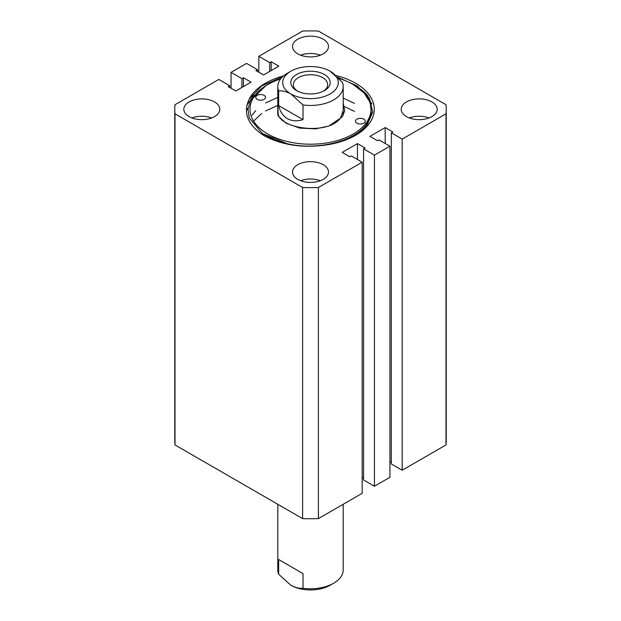 <?xml version="1.0" encoding="UTF-8"?>
<svg xmlns="http://www.w3.org/2000/svg" width="621" height="621" viewBox="0 0 621 621"><rect width="100%" height="100%" fill="white"/><g stroke="black" fill="none" stroke-linecap="round" stroke-linejoin="round"><path stroke-width="0.93" d="M354.436 111.392L344.523 106.602M277.797 105.399L265.524 110.988M261.682 113.48L253.585 121.118M354.436 103.381L343.203 98.095M277.797 97.388L265.547 102.962M255.736 110.608L252.072 115.258M263.281 134.089L274.754 139.95C290.768 146.106 308.358 147.713 327.515 144.763C303.824 148.349 282.834 145.423 264.53 135.976C247.88 125.31 242.741 113.092 249.106 99.321A63.769 36.818 180 0 1 283.51 75.917M355.01 135.642A62.139 35.878 0 0 0 366.739 125.861L372.763 112.122L369.355 98.102L357.052 85.877L337.746 77.245M431.905 101.929A17.986 10.386 0 0 0 412.305 99.678A17.986 10.386 0 0 0 401.197 109.273A17.986 10.386 0 0 0 406.468 116.616A17.986 10.386 0 0 0 426.068 118.867A17.986 10.386 0 0 0 437.176 109.273A17.986 10.386 0 0 0 431.905 101.929M429.064 117.951A17.986 10.386 0 0 0 409.309 117.951M323.215 164.681A17.986 10.386 0 0 0 303.615 162.43A17.986 10.386 0 0 0 292.514 172.025A17.986 10.386 0 0 0 297.785 179.368A17.986 10.386 0 0 0 317.385 181.619A17.986 10.386 0 0 0 328.486 172.025A17.986 10.386 0 0 0 323.215 164.681M320.382 180.703A17.986 10.386 0 0 0 300.618 180.703M214.532 101.929A17.986 10.386 0 0 0 194.932 99.678A17.986 10.386 0 0 0 183.824 109.273A17.986 10.386 0 0 0 189.094 116.616A17.986 10.386 0 0 0 208.695 118.867A17.986 10.386 0 0 0 219.803 109.273A17.986 10.386 0 0 0 214.532 101.929M211.691 117.951A17.986 10.386 0 0 0 191.936 117.951M323.215 39.185A17.986 10.386 0 0 0 303.615 36.934A17.986 10.386 0 0 0 292.514 46.528A17.986 10.386 0 0 0 297.785 53.872A17.986 10.386 0 0 0 317.385 56.123A17.986 10.386 0 0 0 328.486 46.528A17.986 10.386 0 0 0 323.215 39.185M320.382 55.207A17.986 10.386 0 0 0 300.618 55.207M389.934 146.191L379.066 139.919L377.56 140.781L369.93 136.379L385.191 127.569L392.821 131.97L391.323 132.84L402.191 139.112L445.994 113.829A135.72 78.355 0 0 0 446.22 109.273A135.72 78.355 0 0 0 445.994 104.724L318.387 31.05A135.72 78.355 0 0 0 302.613 31.05L258.817 56.34L269.685 62.612L271.191 61.743L278.821 66.152L263.552 74.962L255.922 70.553L257.428 69.692L246.56 63.412L231.066 72.362L241.934 78.634L243.44 77.765L251.07 82.174L235.809 90.984L228.179 86.575L229.677 85.714L218.809 79.434L175.006 104.724A135.72 78.355 0 0 0 174.78 109.273A135.72 78.355 0 0 0 175.006 113.829L302.613 187.503A135.72 78.355 0 0 0 318.387 187.503L362.183 162.213L351.315 155.941L349.809 156.803L342.179 152.401L357.448 143.591L365.078 147.992L363.572 148.861L374.44 155.134L389.934 146.191L389.934 477.301L374.44 486.251L363.572 479.971L363.572 148.861M335.922 75.506A63.769 36.818 180 0 1 355.592 135.308A63.769 36.818 180 0 1 327.515 144.763M249.106 99.321L261.62 85.985L282.532 76.794M318.387 187.503L318.387 518.613L362.183 493.322L362.183 162.213M174.78 109.273L174.78 440.39A135.72 78.355 0 0 0 175.006 444.939L302.613 518.613A135.72 78.355 0 0 0 318.387 518.613M402.191 139.112L402.191 470.229L445.994 444.939A135.72 78.355 0 0 0 446.22 440.39L446.22 109.273M402.191 470.229L391.323 463.949L391.323 132.84M391.323 462.218L389.934 461.419M362.183 477.44L363.572 478.24M374.44 155.134L374.44 486.251M445.994 113.829L445.994 444.939M258.817 56.34L258.817 72.222M231.066 72.362L231.066 88.244M175.006 113.829L175.006 444.939M302.613 187.503L302.613 518.613M241.934 78.634L241.934 87.445M229.677 85.714L229.677 87.445M243.44 77.765L243.44 86.575M257.428 69.692L257.428 71.423M271.191 61.743L271.191 70.553M269.685 62.612L269.685 71.423M385.191 127.569L385.191 143.451M357.448 143.591L357.448 159.473M246.716 106.113L247.515 104.204L254.028 95.292M246.374 111.097L247.414 108.427M277.797 103.233L278.208 116.018L286.087 123.214L299.749 128.105L315.491 128.889L328.672 126.094L342.101 117.035L344.717 110.957L343.203 103.233M258.763 99.981A4.906 2.833 180 0 1 255.736 97.365A4.906 2.833 180 0 1 262.512 94.749A4.906 2.833 180 0 1 265.547 97.365A4.906 2.833 180 0 1 258.763 99.981M358.488 123.804A4.906 2.833 180 0 1 355.453 121.188A4.906 2.833 180 0 1 362.237 118.572A4.906 2.833 180 0 1 365.264 121.188A4.906 2.833 180 0 1 358.488 123.804M280.622 78.898A60.501 34.931 0 0 0 267.721 84.572A60.501 34.931 0 0 0 287.368 141.549A60.501 34.931 0 0 0 360.809 128.679A60.501 34.931 0 0 0 353.279 84.572A60.501 34.931 0 0 0 338.919 78.44M267.721 84.572L265.99 85.574L250.48 100.579L247.981 109.218L249.223 117.936L262.396 133.499L286.793 143.583C317.207 151.004 355.631 141.309 367.096 123.408L371.319 113.216L370.295 102.783L364.139 92.979L353.279 84.572M353.667 84.805L365.226 93.655L371.956 103.986M367.865 95.867A63.769 36.818 0 0 0 361.352 89.727L353.939 84.953M277.797 504.283L277.797 569.892A32.703 18.878 0 0 0 278.658 574.208L278.658 559.521L287.376 564.551L303.025 573.594L303.025 588.273A32.703 18.878 0 0 0 333.624 583.243A32.703 18.878 0 0 0 343.203 569.892L343.203 504.283M278.658 574.208L290.845 585.246C295.177 587.567 299.237 588.576 303.025 588.273M333.624 583.243L330.155 585.246A27.798 16.053 180 0 1 290.845 585.246M303.025 573.594L278.658 559.521M324.434 74.528A19.701 11.38 0 0 0 296.566 74.528A19.701 11.38 0 0 0 296.566 90.619L296.566 90.619A19.701 11.38 0 0 0 324.434 90.619A19.701 11.38 0 0 0 324.434 74.528M323.479 91.132A17.171 9.913 0 0 0 327.671 84.642A17.171 9.913 0 0 0 322.641 77.633A17.171 9.913 0 0 0 303.933 75.483A17.171 9.913 0 0 0 293.329 84.642A17.171 9.913 0 0 0 297.521 91.132M330.155 71.221A27.798 16.053 0 0 0 290.845 71.221A27.798 16.053 0 0 0 290.845 93.918C286.506 91.597 282.446 90.588 278.658 90.891L278.658 105.578C280.118 111.702 283.021 116.049 287.376 118.619C291.785 121.111 297.001 121.452 303.025 119.643L303.025 104.957L290.845 93.918A27.798 16.053 0 0 0 330.155 93.918A27.798 16.053 0 0 0 330.155 71.221L342.342 82.259A32.703 18.878 180 0 1 343.203 86.575A32.703 18.878 180 0 1 303.025 104.957M278.658 90.891A32.703 18.878 180 0 1 277.797 86.575A32.703 18.878 180 0 1 287.376 73.224L290.845 71.221M278.658 105.578L303.025 119.643M343.203 110.608L340.782 117.4C329.627 136.115 275.033 129.176 277.797 110.608M343.203 86.575L343.203 115.32M277.797 86.575L277.797 115.32"/></g></svg>
